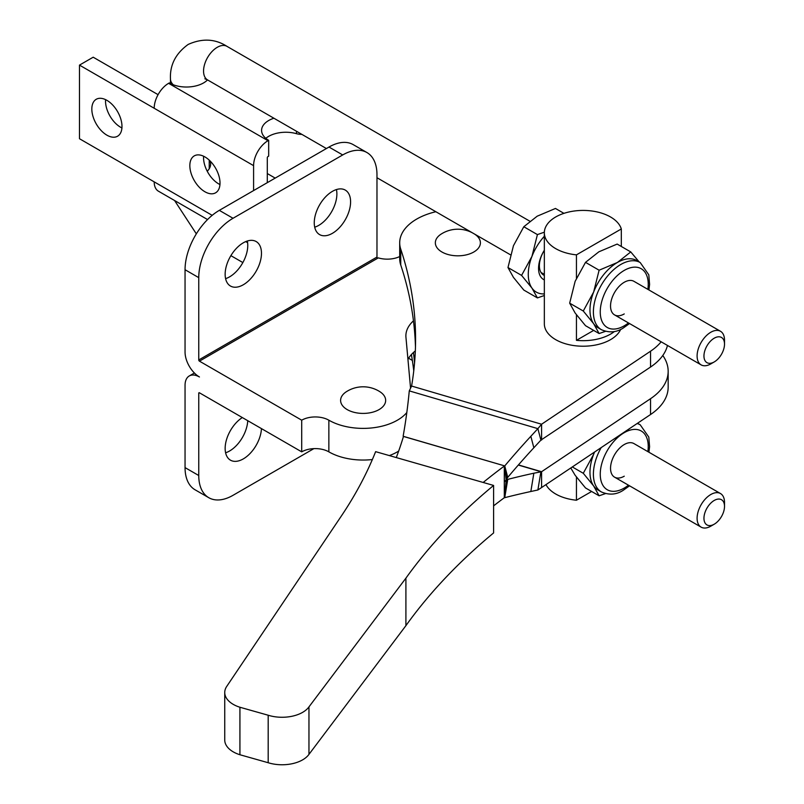 <?xml version="1.0" encoding="UTF-8"?>
<svg xmlns="http://www.w3.org/2000/svg" width="804" height="804" viewBox="0 0 804 804"><rect width="100%" height="100%" fill="white"/><g stroke="black" fill="none" stroke-linecap="round" stroke-linejoin="round"><path stroke-width="1.21" d="M621.311 246.476L621.311 228.959A38.773 22.391 0 0 0 594.809 211.462A38.773 22.391 0 0 0 555.695 216.979A38.773 22.391 0 0 0 544.338 232.808L544.338 323.831A38.773 22.391 0 0 0 555.695 339.66A38.773 22.391 0 0 0 593.372 345.418A38.773 22.391 0 0 0 620.688 329.369M435.858 211.723A58.169 33.577 0 0 0 399.699 242.808A58.169 33.577 0 0 0 400.744 249.139A827.165 477.556 180 0 1 415.578 339.187A827.165 477.556 180 0 1 411.588 386.051L409.276 390.885A827.165 654.647 165.3 0 1 403.166 436.08L403.467 436.441A827.165 477.556 180 0 1 396.282 457.566M399.699 242.808L399.699 258.647A58.169 33.577 0 0 0 400.744 264.978A827.165 477.556 180 0 1 415.467 347.107M441.939 233.612A22.522 13.005 0 0 0 441.135 234.105A22.522 13.005 0 0 0 442.361 252.245A22.522 13.005 0 0 0 473.797 252.004A22.522 13.005 0 0 0 474.601 234.105A31.024 31.024 0 0 0 474.471 234.024M493.596 505.857A867.627 500.912 180 0 1 504.309 497.716L504.309 481.877L506.118 480.38A20.361 7.537 -73.6 0 1 507.113 479.666L507.746 479.385A867.627 254.757 -170.7 0 1 533.846 473.214L541.584 471.717L541.584 487.546L650.536 414.532A72.702 41.979 0 0 0 668.164 387.136L668.164 371.307A72.702 41.979 0 0 0 662.797 355.479M518.429 464.923L541.584 471.717L650.536 398.704A72.702 41.979 0 0 0 668.164 371.307M506.651 479.063L507.746 479.385L504.741 497.676A867.627 254.757 -170.7 0 1 530.841 491.505L537.886 489.978L541.584 487.546M518.319 465.054L540.901 471.687L537.886 489.978M506.118 480.38L504.59 497.696M507.113 479.666L504.641 497.666M411.397 354.554A827.165 477.556 180 0 1 413.758 370.845M413.457 352.504A827.165 477.556 180 0 1 414.562 362.936M224.738 692.505L224.738 740.002A29.085 16.794 0 0 0 239.924 754.745L268.184 762.725A29.085 16.794 0 0 0 308.957 754.383L405.909 625.653A848.23 489.726 180 0 1 493.596 532.941L493.596 485.445L375.629 451.657A807.779 466.37 180 0 1 341.398 515.947L226.718 686.425A29.085 16.794 0 0 0 224.738 692.505A29.085 16.794 0 0 0 239.924 707.249L268.184 715.228A29.085 16.794 0 0 0 308.957 706.887L405.909 578.156A848.23 489.726 180 0 1 493.596 485.445M239.924 754.745L239.924 707.249M268.184 762.725L268.184 715.228M308.957 754.383L308.957 706.887M405.909 625.653L405.909 578.156M483.174 482.46A867.627 500.912 180 0 1 504.309 466.049L504.309 481.877L506.118 479.867A20.361 7.537 106.4 0 0 507.113 478.33L507.746 477.385A867.627 686.666 165.3 0 1 533.846 447.758L540.901 440.12L650.536 367.046A72.702 41.979 0 0 0 667.471 345.449M541.584 440.059L541.584 424.231L650.536 351.217A72.702 41.979 0 0 0 661.149 341.8M540.901 440.12L537.886 428.653L541.584 424.231L411.588 386.051M403.467 436.441L504.741 465.918A867.627 686.666 165.3 0 1 530.841 436.301L537.886 428.653L409.276 390.885M507.113 478.33L504.641 465.938M507.746 477.385L504.741 465.918L403.216 436.301M506.118 479.867L504.59 466.018M403.296 437.014L403.216 436.24M261.451 428.602A25.688 14.834 -60 0 1 243.31 458.893A25.688 14.834 -60 0 1 230.467 460.169A25.688 14.834 -60 0 1 226.346 440.23A25.688 14.834 -60 0 1 242.316 417.557M247.743 420.693A25.688 14.834 -60 0 1 229.602 450.984A25.688 14.834 -60 0 1 225.592 452.783M332.424 233.311A25.688 14.834 120 0 0 349.207 210.678A25.688 14.834 120 0 0 345.268 190.086A25.688 14.834 120 0 0 332.424 191.362A25.688 14.834 120 0 0 315.64 214.005A25.688 14.834 120 0 0 319.58 234.587A25.688 14.834 120 0 0 332.424 233.311M314.706 227.19A25.688 14.834 120 0 0 318.716 225.401A25.688 14.834 120 0 0 336.434 189.563M243.31 284.757A25.688 14.834 120 0 0 260.094 262.124A25.688 14.834 120 0 0 256.154 241.542A25.688 14.834 120 0 0 243.31 242.808A25.688 14.834 120 0 0 226.527 265.451A25.688 14.834 120 0 0 230.467 286.033A25.688 14.834 120 0 0 243.31 284.757M225.592 278.646A25.688 14.834 120 0 0 229.602 276.847A25.688 14.834 120 0 0 247.32 241.009M379.066 409.598A22.522 13.005 0 0 0 379.87 391.699A31.024 31.024 0 0 0 346.403 391.699A22.522 13.005 0 0 0 347.619 409.839A22.522 13.005 0 0 0 379.066 409.598M407.95 359.428A48.471 27.979 180 0 1 415.336 350.926M313.872 448.632L233.029 495.304A48.471 27.989 -60 0 1 208.799 497.706A48.471 27.989 -60 0 1 198.759 475.516L198.759 393.196A0.965 0.563 60 0 1 199.442 392.804L301.711 451.848A19.195 11.085 180 0 1 328.856 451.848A48.471 27.979 0 0 0 372.373 459.536M389.377 455.587A48.471 27.979 0 0 0 398.673 451.094M185.051 269.722A48.471 27.989 -60 0 1 219.321 210.357L233.029 218.276A48.471 27.989 120 0 0 198.759 277.641L185.051 269.722L185.051 352.041A20.361 11.758 -120 0 0 199.442 376.976A20.361 11.758 60 0 0 189.262 375.96A20.361 11.758 60 0 0 185.051 385.287L185.051 467.606A48.471 27.989 120 0 0 195.081 489.797L208.799 497.706M301.711 451.848L301.711 420.19A19.195 11.085 180 0 1 328.856 420.19A48.471 27.979 0 0 0 406.814 412.532M347.207 391.206A22.522 13.005 0 0 0 346.403 391.699M198.759 277.641L198.759 359.961A0.965 0.563 -120 0 0 199.442 361.147L301.711 420.19M410.542 387.97L405.95 337.328A48.471 27.979 180 0 1 405.879 335.871A48.471 27.979 180 0 1 413.457 320.836M399.699 256.546A19.386 11.196 180 0 1 378.292 257.883L377.468 258.104A0.965 0.563 60 0 1 376.976 257.059L376.976 174.739A48.471 27.989 120 0 0 366.946 152.549A48.471 27.989 120 0 0 342.705 154.951L328.997 147.042A48.471 27.989 -60 0 1 353.227 144.64L366.946 152.549M233.029 218.276L342.705 154.951M219.321 210.357L328.997 147.042M624.246 476.199A19.386 11.196 -60 0 1 614.547 477.154A19.386 11.196 -60 0 1 611.583 461.627A19.386 11.196 -60 0 1 624.246 444.542A19.386 11.196 -60 0 1 633.934 443.577L720.505 493.555A19.386 11.196 -60 0 1 724.515 502.43L724.515 506.389A14.542 8.392 120 0 0 714.233 500.45A14.542 8.392 120 0 0 703.952 518.258A14.542 8.392 120 0 0 714.233 524.198L714.233 524.198A14.542 8.392 120 0 0 724.515 506.389M624.246 313.932A19.386 11.196 -60 0 1 614.547 314.897A19.386 11.196 -60 0 1 611.583 299.359A19.386 11.196 -60 0 1 624.246 282.274A19.386 11.196 -60 0 1 633.934 281.32L720.505 331.288A19.386 11.196 -60 0 1 724.515 340.162L724.515 344.122A14.542 8.392 120 0 0 714.233 338.193A14.542 8.392 120 0 0 703.952 356.001A14.542 8.392 120 0 0 714.233 361.931L714.233 361.931A14.542 8.392 120 0 0 724.515 344.122M617.392 262.486A38.773 22.391 120 0 0 593.643 292.023A38.773 22.391 120 0 0 593.643 323.69A38.773 22.391 120 0 0 598.005 327.731L601.432 329.71A38.773 22.391 -60 0 1 595.483 298.636A38.773 22.391 -60 0 1 620.819 264.466A38.773 22.391 -60 0 1 640.205 262.546L636.778 260.566A38.773 22.391 120 0 0 617.392 262.486L599.111 270.214L593.643 292.023L583.282 311.017L569.674 303.158L575.131 281.34L585.503 262.355L598.879 251.803L617.16 244.074L630.768 251.933L617.392 262.486M614.437 331.489A38.773 22.391 180 0 1 610.537 334.122A38.773 22.391 180 0 1 576.448 340.343L576.448 314.816M594.568 452.049A38.773 22.391 120 0 0 593.643 454.29A38.773 22.391 120 0 0 593.643 485.948A38.773 22.391 120 0 0 598.005 489.988L601.432 491.968A38.773 22.391 -60 0 1 601.191 447.607M593.643 454.29L583.282 473.275L572.327 466.953M583.282 473.275L593.643 485.948L599.111 495.797L585.503 487.938L575.131 475.264L570.78 467.978M599.111 495.797L605.422 493.616M591.623 491.475L576.448 500.229L576.448 477.073M576.448 340.343L593.674 330.394M576.448 278.164L576.448 254.858A38.773 22.391 0 0 1 544.338 232.808M545.976 484.611A38.773 22.391 0 0 0 576.448 500.229M621.311 228.959L576.448 254.858M599.111 270.214L585.503 262.355M583.282 311.017L593.643 323.69L599.111 333.539L585.503 325.68L575.131 313.007L569.674 303.158M599.111 333.539L605.422 331.359M639.19 261.963L630.768 251.933M544.338 275.42A20.361 11.758 -60 0 1 543.594 275.048A20.361 11.758 -60 0 1 544.338 250.315M544.338 250.265A24.231 13.99 120 0 0 544.338 279.903M544.338 236.265A38.773 22.391 120 0 0 531.946 256.406A38.773 22.391 120 0 0 531.946 288.073A38.773 22.391 120 0 0 544.338 293.902M544.338 295.5L537.414 297.912L523.806 290.063L513.444 277.38L507.977 267.541L513.444 245.722L523.806 226.738L537.193 216.186L555.463 208.457L563.936 213.351M537.414 297.912L531.946 288.073L521.585 275.4L531.946 256.406L537.414 234.597L544.358 232.175M507.977 267.541L521.585 275.4M523.806 226.738L537.414 234.597M121.927 127.947A21.326 12.311 60 0 1 120.61 127.253A21.326 12.311 60 0 1 105.585 99.646M106.902 135.162A21.326 12.311 60 0 1 92.973 116.369A21.326 12.311 60 0 1 96.239 99.284A21.326 12.311 60 0 1 106.902 100.339A21.326 12.311 60 0 1 120.831 119.133A21.326 12.311 60 0 1 117.565 136.228A21.326 12.311 60 0 1 106.902 135.162M219.944 184.538A21.326 12.311 60 0 1 218.638 183.845A21.326 12.311 60 0 1 203.613 156.237M204.93 191.764A21.326 12.311 60 0 1 190.99 172.971A21.326 12.311 60 0 1 194.266 155.875A21.326 12.311 60 0 1 204.93 156.931A21.326 12.311 60 0 1 218.859 175.724A21.326 12.311 60 0 1 215.593 192.819A21.326 12.311 60 0 1 204.93 191.764M207.221 171.232A24.231 13.99 0 0 0 210.648 164.056A24.231 13.99 0 0 0 210.035 160.911M265.822 138.328A24.231 13.99 180 0 1 296.465 133.675A11.638 6.713 -0 0 0 301.852 134.358M253.592 190.568L253.592 165.644A20.361 11.758 120 0 1 267.993 140.71L268.677 140.308L268.677 156.137L267.993 156.539A0.965 0.563 120 0 0 267.3 157.725L267.3 182.659M207.532 79.908A24.231 13.99 180 0 1 169.282 82.923L168.599 83.325A20.361 11.758 120 0 0 154.197 108.259L79.485 65.114L79.485 138.73L154.197 181.865A20.361 11.758 120 0 0 158.418 191.181L207.553 219.552M268.677 140.308A24.231 13.99 180 0 1 261.581 130.419A24.231 13.99 180 0 1 273.913 118.228M275.189 178.106L267.3 173.553M79.485 65.114L93.194 57.205L158.076 94.661M710.806 526.178L714.233 524.198L710.806 526.178A19.386 11.196 -60 0 1 701.118 527.133A19.386 11.196 -60 0 1 698.143 511.595A19.386 11.196 -60 0 1 710.806 494.51A19.386 11.196 -60 0 1 720.505 493.555M710.806 363.91L714.233 361.931L710.806 363.91A19.386 11.196 -60 0 1 701.118 364.875A19.386 11.196 -60 0 1 698.143 349.338A19.386 11.196 -60 0 1 710.806 332.253A19.386 11.196 -60 0 1 720.505 331.288M400.744 249.139L400.744 264.978M650.536 414.532L650.536 398.704M530.841 491.505L533.846 473.214M650.536 351.217L650.536 367.046M530.841 436.301L533.846 447.758M198.759 393.196L199.442 392.804M328.856 451.848L328.856 420.19M198.759 475.516L185.051 467.606M199.442 361.147L378.292 257.883M198.759 359.961L376.976 257.059M647.863 289.35A33.929 19.587 120 0 0 624.246 270.405A33.929 19.587 120 0 0 600.256 311.962A33.929 19.587 120 0 0 624.246 325.811A33.929 19.587 120 0 0 628.477 322.937M647.863 451.617A33.929 19.587 120 0 0 624.246 432.663A33.929 19.587 120 0 0 600.256 474.219A33.929 19.587 120 0 0 624.246 488.068A33.929 19.587 120 0 0 628.477 485.194M637.13 423.527A38.773 22.391 -60 0 1 640.205 424.803L637.522 423.256M267.993 140.71L168.599 83.325M253.592 165.644L154.197 108.259M212.186 215.341L154.197 181.865M296.465 133.675L296.465 131.253M204.859 78.782L207.573 79.928A19.386 11.196 -60 0 1 204.598 64.39A19.386 11.196 -60 0 1 217.261 47.305A19.386 11.196 -60 0 1 226.959 46.351L529.826 221.2M173.292 84.792A19.386 11.196 180 0 1 170.458 78.973C169.795 64.963 175.704 53.446 188.186 44.431C202.236 38.13 215.16 38.773 226.959 46.351M472.26 232.748A31.024 31.024 0 0 0 441.135 234.105M189.262 375.96L194.397 373.006M601.432 329.71C609.181 333.027 616.457 332.464 623.241 328.032L629.532 323.55M601.432 491.968C609.181 495.284 616.457 494.731 623.241 490.289L629.532 485.807M648.918 452.23L649.592 446.702L648.798 437.074L640.205 424.803M648.918 289.963L649.592 284.435L648.798 274.817L640.205 262.546M247.602 242.677L245.733 241.602M209.231 168.78L209.231 160.147M207.573 79.928L326.404 148.539M376.976 177.734L510.51 254.828M230.889 255.652L242.858 262.566M408.613 358.262L412.362 360.423M540.981 272.425L544.338 274.365M614.547 314.897L701.118 364.875M170.458 83.566L170.458 78.973M196.337 233.853L174.568 200.508M614.547 477.154L701.118 527.133"/></g></svg>
